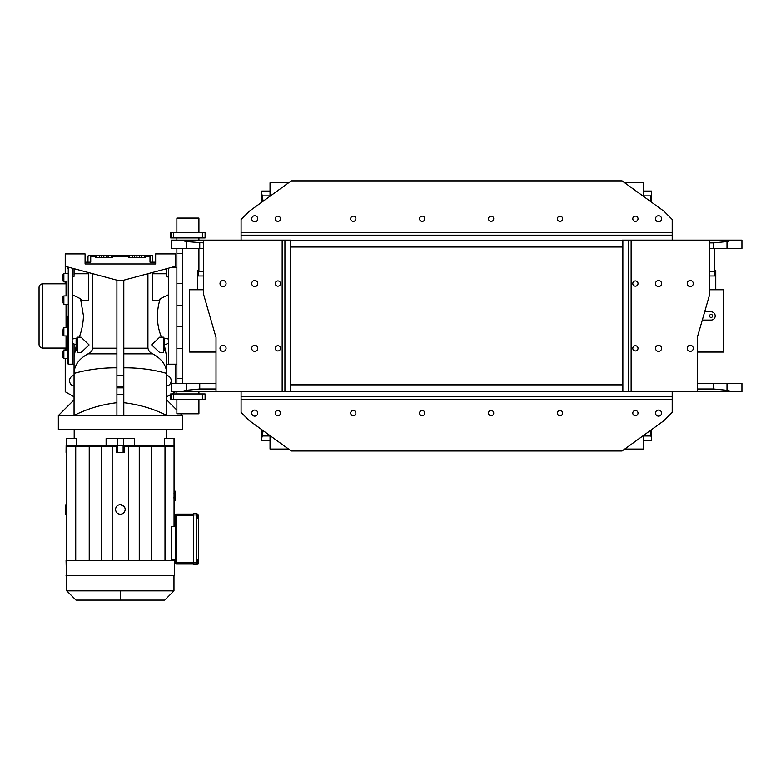 <?xml version="1.0" encoding="UTF-8"?>
<svg xmlns="http://www.w3.org/2000/svg" width="781" height="781" viewBox="0 0 781 781"><rect width="100%" height="100%" fill="white"/><g stroke="black" fill="none" stroke-linecap="round" stroke-linejoin="round"><path stroke-width="1.17" d="M254.743 215.741A3.036 3.036 0 0 0 251.716 218.768A3.036 3.036 0 0 0 254.743 221.804A3.036 3.036 0 0 0 257.779 218.768A3.036 3.036 0 0 0 254.743 215.741M658.568 215.741A3.036 3.036 0 0 0 655.532 218.768A3.036 3.036 0 0 0 658.568 221.804A3.036 3.036 0 0 0 661.595 218.768A3.036 3.036 0 0 0 658.568 215.741M491.112 221.394A2.616 2.616 0 0 1 488.496 218.768A2.616 2.616 0 0 1 491.112 216.152A2.616 2.616 0 0 1 493.729 218.768A2.616 2.616 0 0 1 491.112 221.394M560.026 221.394A2.616 2.616 0 0 1 557.4 218.768A2.616 2.616 0 0 1 560.026 216.152A2.616 2.616 0 0 1 562.642 218.768A2.616 2.616 0 0 1 560.026 221.394M635.412 221.394A2.616 2.616 0 0 1 632.795 218.768A2.616 2.616 0 0 1 635.412 216.152A2.616 2.616 0 0 1 638.028 218.768A2.616 2.616 0 0 1 635.412 221.394M422.199 216.152A2.616 2.616 0 0 0 419.582 218.768A2.616 2.616 0 0 0 422.199 221.394A2.616 2.616 0 0 0 424.815 218.768A2.616 2.616 0 0 0 422.199 216.152M353.285 216.152A2.616 2.616 0 0 0 350.669 218.768A2.616 2.616 0 0 0 353.285 221.394A2.616 2.616 0 0 0 355.902 218.768A2.616 2.616 0 0 0 353.285 216.152M277.899 216.152A2.616 2.616 0 0 0 275.283 218.768A2.616 2.616 0 0 0 277.899 221.394A2.616 2.616 0 0 0 280.516 218.768A2.616 2.616 0 0 0 277.899 216.152M241.095 219.461L241.095 232.416L672.207 232.416L672.207 219.461L663.938 211.192L622.047 180.87L291.264 180.87L249.373 211.192L241.095 219.461M290.444 240.138L284.928 240.138L284.928 391.74L290.444 391.74L290.444 240.138L291.264 240.138L241.095 240.138L241.095 232.416M672.207 232.416L672.207 240.138L622.047 240.138L622.047 240.685L291.264 240.685L291.264 240.138M714.937 275.966L709.695 275.966L715.767 275.966L715.767 270.46L714.937 270.46L714.937 275.966M182.383 383.461L176.877 383.471L176.877 378.287L182.383 378.287L182.383 383.461M182.383 305.576L176.877 305.576L176.877 283.562L182.383 283.562L182.383 378.287M182.383 348.316L176.877 348.316L176.877 378.287M176.877 305.576L176.877 326.292L182.383 326.292M176.877 283.562L176.877 248.407L182.383 248.407L182.383 253.591L176.877 253.591M182.383 283.562L182.383 253.591M176.877 348.316L176.877 326.292M170.668 393.946L170.668 399.462L170.668 393.946L173.411 393.946L173.411 399.462L202.386 399.462L202.386 393.946L173.411 393.946M173.411 399.462L170.932 399.462L170.932 393.946M205.1 399.462L205.1 393.946L205.13 399.462M204.876 399.462L202.386 399.462M202.386 393.946L204.876 393.946M170.668 232.416L170.668 237.932L170.668 232.416L173.411 232.416L173.411 237.932L202.386 237.932L202.386 232.416L173.411 232.416M173.411 237.932L170.932 237.932L170.932 232.416M205.1 237.932L205.1 232.416L205.13 237.932M204.876 237.932L202.386 237.932M202.386 232.416L204.876 232.416M658.568 416.136A3.036 3.036 0 0 0 661.595 413.1A3.036 3.036 0 0 0 658.568 410.074A3.036 3.036 0 0 0 655.532 413.1A3.036 3.036 0 0 0 658.568 416.136M254.743 416.136A3.036 3.036 0 0 0 257.779 413.1A3.036 3.036 0 0 0 254.743 410.074A3.036 3.036 0 0 0 251.716 413.1A3.036 3.036 0 0 0 254.743 416.136M422.199 410.484A2.616 2.616 0 0 1 424.815 413.1A2.616 2.616 0 0 1 422.199 415.726A2.616 2.616 0 0 1 419.582 413.1A2.616 2.616 0 0 1 422.199 410.484M353.285 410.484A2.616 2.616 0 0 1 355.902 413.1A2.616 2.616 0 0 1 353.285 415.726A2.616 2.616 0 0 1 350.669 413.1A2.616 2.616 0 0 1 353.285 410.484M277.899 410.484A2.616 2.616 0 0 1 280.516 413.1A2.616 2.616 0 0 1 277.899 415.726A2.616 2.616 0 0 1 275.283 413.1A2.616 2.616 0 0 1 277.899 410.484M491.112 415.726A2.616 2.616 0 0 0 493.729 413.1A2.616 2.616 0 0 0 491.112 410.484A2.616 2.616 0 0 0 488.496 413.1A2.616 2.616 0 0 0 491.112 415.726M560.026 415.726A2.616 2.616 0 0 0 562.642 413.1A2.616 2.616 0 0 0 560.026 410.484A2.616 2.616 0 0 0 557.4 413.1A2.616 2.616 0 0 0 560.026 415.726M635.412 415.726A2.616 2.616 0 0 0 638.028 413.1A2.616 2.616 0 0 0 635.412 410.484A2.616 2.616 0 0 0 632.795 413.1A2.616 2.616 0 0 0 635.412 415.726M672.207 412.417L672.207 399.462L241.095 399.462L241.095 412.417L249.373 420.686L291.264 451.008L622.047 451.008L663.938 420.686L672.207 412.417M622.867 391.74L628.383 391.74L628.383 240.138L622.867 240.138L622.867 391.74L622.047 391.74L672.207 391.74L672.207 399.462M241.095 399.462L241.095 391.74L291.264 391.74L291.264 391.193L622.047 391.193L622.047 391.74M67.166 315.934L67.166 363.077L67.166 315.934M63.027 351.684L63.027 356.585M63.027 330.48L63.027 334.395M63.027 297.483L63.027 301.398M67.166 295.931L63.866 295.931L63.866 304.297L63.027 302.745M63.027 275.283L63.027 280.194M66.063 295.931L66.063 283.825A0.547 0.547 0 0 0 66.619 283.269M66.063 335.937L66.063 348.053A0.547 0.547 0 0 1 66.619 348.599M42.77 348.053A3.72 3.72 0 0 1 39.05 344.333L39.05 287.545A3.72 3.72 0 0 1 42.77 283.825L42.77 348.053L66.063 348.053M74.058 386.029A5.379 5.379 0 0 1 74.058 375.407M58.341 415.58L58.341 429.501L182.383 429.501L182.383 415.58L58.341 415.58L74.058 399.872M152.344 273.76L166.675 273.76L166.636 276.279L168.462 277.284L168.462 294.759L160.203 298.732C156.044 312.166 156.532 325.16 161.687 337.724M76.509 344.88L72.262 343.376L72.125 339.071L77.368 337.909M72.262 268.205L72.262 338.837M79.047 337.724C81.634 331.144 83.118 323.881 83.489 315.934L80.521 298.732L81.488 300.275L88.39 300.275M72.262 294.759L80.521 298.732M123.398 445.492L123.398 438.6L134.615 438.6L134.615 445.492M164.283 445.492L164.283 438.6L174.114 438.6L174.114 445.492M66.697 445.492L66.697 438.6L76.45 438.6L76.45 445.492M106.118 445.492L106.118 438.6L123.398 438.6M147.931 273.711L147.931 348.18C148.663 351.001 150.245 352.875 152.676 353.832C161.706 358.752 166.373 365.225 166.675 373.24L166.675 415.463C154.169 409.068 140.434 404.88 125.458 402.889L123.808 402.732M166.675 364.219L166.675 373.386C153.447 369.677 139.711 367.812 125.458 367.792L123.808 367.802M116.916 402.732L115.276 402.889C100.446 404.841 86.711 409.029 74.058 415.463L74.058 353.363M116.916 367.802L115.276 367.792C101.022 367.812 87.287 369.677 74.058 373.386L74.058 373.24C74.361 365.225 79.027 358.752 88.058 353.832C90.479 352.895 92.06 351.011 92.802 348.18L92.802 273.711M107.329 446.322L107.329 445.492L117.609 445.492L117.609 452.384L123.125 452.384L123.125 445.492L133.405 445.492L133.405 446.322M117.609 445.492L123.125 445.492M117.335 445.492L117.335 438.6M67.166 281.062L66.619 281.062L66.619 295.931M142.552 255.299L131.804 255.299M108.93 255.299L98.172 255.299M163.366 350.259L164.606 350.259L164.606 339.501L163.366 339.501M120.362 600.13L164.742 600.13L75.991 600.13L120.362 600.13L120.362 590.895L66.756 590.895L66.063 560.436L75.728 560.436L75.728 446.322L66.678 446.322L66.688 512.941M66.678 504.897L65.37 504.897L65.37 514.542L66.678 514.542M174.056 500.621L175.354 500.621L175.354 491.249L174.056 491.249M175.354 559.606L171.517 559.606L171.517 526.394L174.056 526.482L174.056 446.322L165.006 446.322L165.006 560.436L174.671 560.436L174.671 575.626L66.063 575.626M173.978 497.556L174.007 498.327M125.194 509.446C124.901 512.375 123.3 513.976 120.362 514.269C117.433 513.976 115.832 512.375 115.539 509.446C115.832 506.508 117.433 504.907 120.362 504.614C123.3 504.907 124.901 506.508 125.194 509.446M124.267 506.605L120.362 504.614C117.433 504.907 115.832 506.508 115.539 509.446M77.368 339.501L76.128 339.501L76.128 350.259L77.368 350.259M75.728 560.436L165.006 560.436M120.362 590.895L173.978 590.895L173.978 575.626M125.585 575.626L118.624 575.626M198.374 560.426L198.374 557.087M196.441 517.783L197.544 517.783L197.544 514.601L196.441 514.601M196.441 563.267L197.544 563.267L197.544 560.084L196.441 560.084L196.441 559.469L198.374 559.469L198.374 518.399L196.441 518.399L196.441 513.302L198.374 514.952L198.374 518.399M196.441 516.993L197.544 516.993M196.441 515.401L197.544 515.401M197.544 516.749L198.374 516.749L198.374 514.952M198.374 559.469L198.101 563.833L198.374 562.916L196.724 564.575L196.441 559.469M196.441 562.476L197.544 562.476M196.441 560.885L197.544 560.885M193.688 564.575L196.441 564.575L193.688 564.575L193.688 513.302L196.441 513.302M162.263 600.13L137.329 600.13M193.688 514.132L176.457 514.132L175.354 515.226L175.608 514.533L176.457 515.509L193.688 515.509M176.457 514.132L175.354 515.226L175.354 562.642L175.608 563.345L176.457 562.369L175.608 563.345L176.457 563.745L193.688 563.745M175.354 515.226L175.608 514.533L175.354 515.226M175.608 563.345L175.354 562.642M171.517 526.394L175.354 526.531M174.056 560.436L174.056 559.606M66.678 512.98L66.678 560.436M67.166 273.555L63.866 273.555L63.027 274.648M63.027 329.133L63.866 327.581L63.866 335.937L63.027 335.108M63.027 351.05L63.866 349.956L63.866 358.313L63.027 357.483M75.728 446.322L89.229 446.322L89.229 560.436M89.229 446.322L116.193 446.322L116.193 452.384L117.609 452.384M112.181 560.436L112.181 446.322M123.125 452.384L124.54 452.384L124.54 446.322L151.494 446.322L151.494 560.436M128.553 446.322L128.553 560.436M151.494 446.322L165.006 446.322M174.046 492.909L174.017 493.485M66.619 335.937L66.619 350.815L67.166 350.815M66.619 304.258L66.619 327.62M174.602 452.384L174.671 445.492L174.602 452.384L174.056 452.384M66.131 445.492L66.063 452.384L66.131 445.492L75.064 445.492L75.064 446.322M66.678 452.384L66.131 452.384M129.421 257.779L129.421 255.446L132.604 255.299L108.12 255.299L110.99 255.299L112.259 256.402L128.474 256.402L128.474 257.779L145.344 257.779L145.344 256.402L150.001 256.402L150.001 262.182L155.653 262.182M96.346 257.779L96.346 255.446L99.529 255.299L89.083 255.299L88.146 255.817L91.631 255.299L89.083 255.299L87.999 256.168L88.78 255.338L87.98 256.344M93.954 255.299L88.146 255.817L89.083 255.299L144.065 255.299L145.344 256.402M149.103 255.299L152.588 255.817L141.205 255.299L151.651 255.299L152.695 256.031M174.036 445.492L174.036 438.6M75.064 445.492L107.329 445.492M165.66 446.322L165.66 445.492L174.602 445.492M133.405 445.492L165.66 445.492M66.697 438.6L66.619 445.492M77.368 337.158L77.368 352.602L80.999 352.602L89.093 344.899L80.999 337.158L77.368 337.158M152.754 257.779L152.754 262.182L152.588 255.817L144.065 255.299M87.98 256.324L88.146 255.817M152.578 255.797L141.205 255.299L141.205 257.779M106.304 257.779L106.304 255.709L101.345 255.709L101.345 257.779M139.389 257.779L139.389 255.709L134.42 255.709L134.42 257.779M116.916 280.174L65.233 266.321L65.233 253.913L85.08 253.913L85.08 263.978L155.653 263.978L155.653 253.913L175.491 253.913L175.491 266.321L123.808 280.174L116.916 280.174L116.916 415.58M123.808 280.174L123.808 415.58M163.366 352.602L163.366 337.158L159.734 337.158L151.641 344.86L159.734 352.602L163.366 352.602M76.128 346.432L74.058 356.673L74.058 373.24M88.39 272.53L88.39 300.773L81.488 300.275M88.038 256.031L87.98 257.779L88.107 255.875M87.98 257.779L87.98 262.182L87.98 256.402L88.78 255.338L90.733 256.402L95.389 256.402L95.389 257.779L112.259 257.779L112.259 256.402M103.824 257.779L103.824 255.709M136.909 257.779L136.909 255.709M129.744 255.299L110.99 255.299M96.668 255.299L89.083 255.299L99.529 255.299L99.529 257.779M152.754 256.402L151.651 255.299M166.675 362.023L166.675 357.669M166.675 373.24L166.675 356.673L164.606 346.432M160.203 298.732L158.367 300.773L152.344 300.773L152.344 272.53M163.366 337.909L168.608 339.071L168.462 343.376L164.117 344.909M74.058 364.629L72.262 364.317L72.262 343.376M96.346 255.446L95.389 256.402M129.421 255.446L128.474 256.402M151.944 255.338L150.001 256.402M166.675 373.386L166.675 364.629L166.675 373.386L166.675 364.629L168.462 364.317L168.462 343.376M168.462 338.837L168.462 294.759M168.462 277.284L168.462 268.205M74.058 344.079L74.058 362.023M74.058 268.684L74.058 275.195M88.39 273.76L74.058 273.76M72.262 277.284L74.097 276.279M85.08 262.182L90.733 262.182L90.733 256.402M166.675 268.684L166.675 273.76M166.675 274.346L166.636 276.279M166.675 386.029A5.379 5.379 0 0 0 166.675 375.407M65.233 348.053L65.233 349.956M65.233 358.313L65.233 391.74L74.058 396.836M65.233 266.321L65.233 273.555M65.233 281.921L65.233 283.825M175.491 391.74L171.674 393.946M170.668 394.522L166.675 396.836M175.491 364.18L175.491 383.471M175.491 266.321L175.491 267.698M203.607 275.966L198.374 275.966L198.374 270.46L197.544 270.46L197.544 275.966L197.544 270.46M711.081 314.421A1.513 1.513 0 0 0 709.558 315.934A1.513 1.513 0 0 0 711.081 317.457A1.513 1.513 0 0 0 712.594 315.934A1.513 1.513 0 0 0 711.081 314.421M702.304 320.073L711.081 320.073A4.139 4.139 0 0 0 715.211 315.934A4.139 4.139 0 0 0 711.081 311.804L704.687 311.804M197.544 289.751L197.544 275.966M203.607 289.751L189.656 289.751L189.656 352.046L216.015 352.046M290.444 384.848L622.867 384.848M290.444 247.03L622.867 247.03M643.271 196.226L643.271 191.072L651.539 191.072L651.539 202.211M650.261 201.293L650.934 195.894L643.271 195.894M651.539 193.991L650.934 195.894M261.772 202.211L261.772 191.072L270.041 191.072L270.041 196.226M270.041 195.894L262.377 195.894L263.051 201.293M262.377 195.894L261.772 193.991M687.231 283.552A3.036 3.036 0 0 1 690.267 280.516A3.036 3.036 0 0 1 693.294 283.552A3.036 3.036 0 0 1 690.267 286.578A3.036 3.036 0 0 1 687.231 283.552M687.231 348.326A3.036 3.036 0 0 1 690.267 345.29A3.036 3.036 0 0 1 693.294 348.326A3.036 3.036 0 0 1 690.267 351.362A3.036 3.036 0 0 1 687.231 348.326M655.532 348.326A3.036 3.036 0 0 1 658.568 345.29A3.036 3.036 0 0 1 661.595 348.326A3.036 3.036 0 0 1 658.568 351.362A3.036 3.036 0 0 1 655.532 348.326M655.532 283.552A3.036 3.036 0 0 1 658.568 280.516A3.036 3.036 0 0 1 661.595 283.552A3.036 3.036 0 0 1 658.568 286.578A3.036 3.036 0 0 1 655.532 283.552M632.795 348.326A2.616 2.616 0 0 1 635.412 345.71A2.616 2.616 0 0 1 638.028 348.326A2.616 2.616 0 0 1 635.412 350.942A2.616 2.616 0 0 1 632.795 348.326M632.795 283.552A2.616 2.616 0 0 1 635.412 280.926A2.616 2.616 0 0 1 638.028 283.552A2.616 2.616 0 0 1 635.412 286.168A2.616 2.616 0 0 1 632.795 283.552M697.296 337.441L697.296 391.74L631.136 391.74L631.136 240.138L709.695 240.138L709.695 294.437L697.296 337.441M628.383 391.74L631.136 391.74M226.08 283.552A3.036 3.036 0 0 0 223.044 280.516A3.036 3.036 0 0 0 220.008 283.552A3.036 3.036 0 0 0 223.044 286.578A3.036 3.036 0 0 0 226.08 283.552M226.08 348.326A3.036 3.036 0 0 0 223.044 345.29A3.036 3.036 0 0 0 220.008 348.326A3.036 3.036 0 0 0 223.044 351.362A3.036 3.036 0 0 0 226.08 348.326M257.779 348.326A3.036 3.036 0 0 0 254.743 345.29A3.036 3.036 0 0 0 251.716 348.326A3.036 3.036 0 0 0 254.743 351.362A3.036 3.036 0 0 0 257.779 348.326M257.779 283.552A3.036 3.036 0 0 0 254.743 280.516A3.036 3.036 0 0 0 251.716 283.552A3.036 3.036 0 0 0 254.743 286.578A3.036 3.036 0 0 0 257.779 283.552M280.516 348.326A2.616 2.616 0 0 0 277.899 345.71A2.616 2.616 0 0 0 275.283 348.326A2.616 2.616 0 0 0 277.899 350.942A2.616 2.616 0 0 0 280.516 348.326M280.516 283.552A2.616 2.616 0 0 0 277.899 280.926A2.616 2.616 0 0 0 275.283 283.552A2.616 2.616 0 0 0 277.899 286.168A2.616 2.616 0 0 0 280.516 283.552M216.015 337.441L216.015 391.74L282.175 391.74L282.175 240.138L203.607 240.138L203.607 294.437L216.015 337.441M288.599 182.803L270.041 182.803L270.041 191.072M643.271 191.072L643.271 182.803L624.712 182.803M288.599 449.075L270.041 449.075L270.041 440.806L261.772 440.806L261.772 429.657M651.539 429.657L651.539 440.806L643.271 440.806L643.271 449.075L624.712 449.075M715.767 289.751L715.767 275.966M709.695 289.751L723.655 289.751L723.655 352.046L697.296 352.046M714.381 271.28L709.695 271.28M203.607 271.28L198.921 271.28M176.877 232.416L176.877 218.084L198.921 218.084L198.921 232.416M176.877 237.932L176.877 240.138M198.921 237.932L198.921 240.138M709.695 240.138L741.95 240.138L741.95 248.407L713.561 248.407L713.561 242.891L709.695 242.891M713.561 248.407L709.695 248.407M741.95 240.138L741.95 248.407M727.013 248.407L727.013 241.583L713.561 242.891M727.013 241.583L732.353 240.138M241.095 235.169L672.207 235.169M622.867 240.138L622.047 240.138M203.607 242.891L186.298 241.583L186.298 248.407L171.361 248.407L171.361 240.138L203.607 240.138M203.607 248.407L199.751 248.407L199.751 242.891M199.751 248.407L186.298 248.407M180.958 240.138L186.298 241.583M198.921 413.793L198.921 399.462L198.921 413.793L176.877 413.793L176.877 399.462M198.921 393.946L198.921 391.74L198.921 393.946M176.877 393.946L176.877 391.74M270.041 435.642L270.041 440.806M263.051 430.585L262.377 435.974L270.041 435.974M261.772 437.887L262.377 435.974M643.271 440.806L643.271 435.642M643.271 435.974L650.934 435.974L650.261 430.585M650.934 435.974L651.539 437.887M216.015 391.74L171.361 391.74L171.361 383.471L199.751 383.471L199.751 388.987L216.015 388.987M199.751 383.471L216.015 383.471M186.298 383.471L186.298 390.285L199.751 388.987M186.298 390.285L180.958 391.74M672.207 396.699L241.095 396.699M290.444 391.74L291.264 391.74M697.296 388.987L713.561 388.987L727.013 390.285L727.013 383.471L741.95 383.471L741.95 391.74L697.296 391.74M697.296 383.471L713.561 383.471L713.561 388.987M713.561 383.471L727.013 383.471M741.95 391.74L741.95 383.471M732.353 391.74L727.013 390.285M170.697 399.462L170.697 393.946M170.697 237.932L170.697 232.416M70.378 267.698L68.269 267.698L68.269 364.18L67.166 363.077M63.866 273.555L63.866 281.921L63.027 281.082M66.063 327.581L66.063 304.297M197.544 561.129L198.374 561.129M196.724 559.469L196.724 518.399M196.441 514.952L193.688 514.952M196.441 562.916L193.688 562.916M193.688 562.369L176.457 562.369L176.457 515.509M101.471 446.322L101.471 560.436M139.262 446.322L139.262 560.436M116.916 386.488L123.808 386.488M123.808 375.202L116.916 375.202M116.916 387.825L123.808 387.825M116.916 394.59L123.808 394.59M88.058 353.832L116.916 353.832M116.916 348.18L92.802 348.18M108.12 257.779L108.12 255.299L132.604 255.299L132.604 257.779M111.302 255.446L111.302 257.779M144.387 255.446L144.387 257.779M147.931 348.18L123.808 348.18M123.808 353.832L152.676 353.832M159.246 300.275L152.344 300.275M170.356 267.698L176.877 267.698M72.262 364.18L68.269 364.18M166.538 438.6L166.538 429.501M74.195 438.6L74.195 429.501M67.166 358.313L63.866 358.313M67.166 335.937L63.866 335.937M67.166 304.297L63.866 304.297M66.619 281.921L63.866 281.921M164.742 600.13L173.978 590.895M66.756 590.895L75.991 600.13M66.063 283.825L42.77 283.825M63.866 295.931L63.027 296.77M67.166 327.581L63.866 327.581M66.619 349.956L63.866 349.956M99.529 255.299L89.083 255.299L99.529 255.299M68.269 267.698L67.166 268.801M168.462 364.18L176.877 364.18M166.675 399.872L176.877 410.074M180.596 413.793L182.383 415.58M714.381 270.46L714.381 248.407M198.921 270.46L198.921 248.407"/></g></svg>
